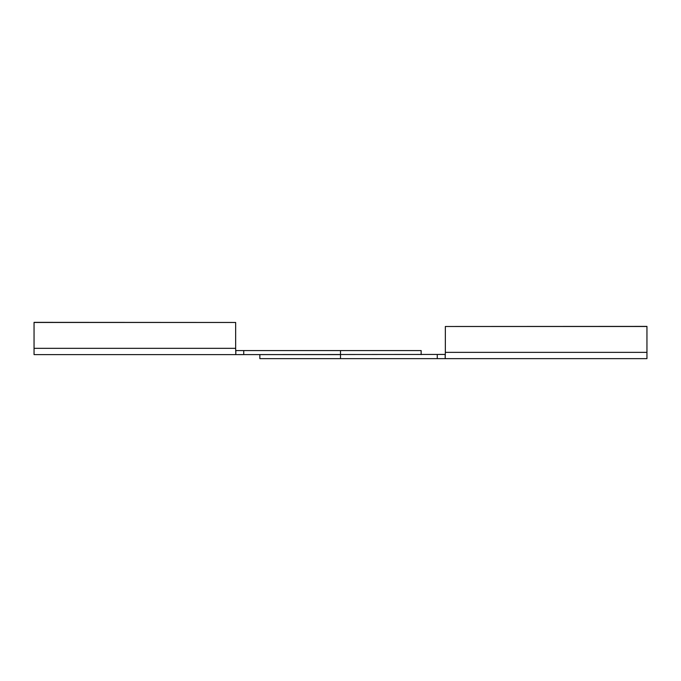 <?xml version="1.0" encoding="UTF-8"?>
<svg xmlns="http://www.w3.org/2000/svg" width="681" height="681" viewBox="0 0 681 681"><rect width="100%" height="100%" fill="white"/><g stroke="black" fill="none" stroke-linecap="round" stroke-linejoin="round"><path stroke-width="1.02" d="M445.34 354.435L235.813 354.605L235.66 348.323L34.05 348.323L34.05 354.605L235.813 354.605L235.813 350.579L421.147 350.579L421.147 354.605M235.66 354.154L235.813 354.605M34.05 322.462L235.66 322.462L34.05 322.36L34.05 348.323M235.66 348.323L235.66 322.462M445.187 354.605L445.187 358.64L646.95 358.64L646.95 352.358L445.34 352.358L445.187 358.64L259.853 358.64L259.853 354.605L340.5 354.605L340.5 350.579M445.187 358.64L445.34 358.189M646.95 326.497L445.34 326.497L646.95 326.395L646.95 352.358M445.34 326.497L445.34 352.358M243.73 354.605L243.73 350.579M437.27 354.605L437.27 358.64M340.5 358.64L340.5 354.605"/></g></svg>
